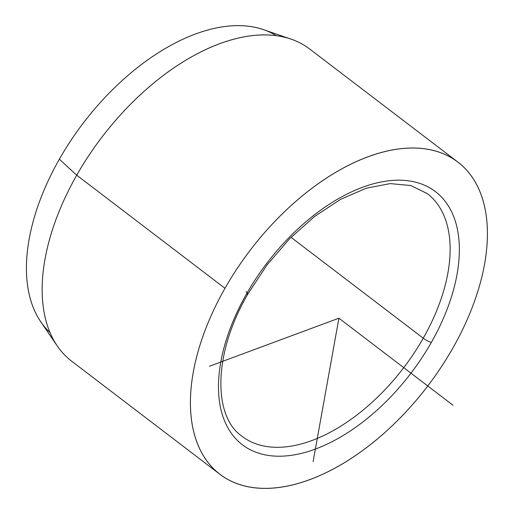 <?xml version="1.0" encoding="UTF-8"?>
<svg xmlns="http://www.w3.org/2000/svg" width="514" height="514" viewBox="0 0 514 514"><rect width="100%" height="100%" fill="white"/><g stroke="black" fill="none" stroke-linecap="round" stroke-linejoin="round"><path stroke-width="0.77" d="M276.365 35.729A186.929 106.417 127.3 0 0 59.348 159.218L76.727 175.197A196.277 111.737 127.3 0 0 57.195 345.864L40.741 321.764A186.929 106.417 -52.7 0 1 59.348 159.218A186.929 106.417 -52.7 0 1 263.56 29.677L291.155 39.173A196.277 111.737 127.3 0 0 76.727 175.197L59.348 159.218A186.929 106.417 127.3 0 0 49.961 332.513A186.929 106.417 -52.7 0 1 40.741 321.764M219.863 474.255L71.607 361.149A196.277 111.737 -52.7 0 1 76.727 175.197L224.984 288.296A196.277 111.737 127.3 0 0 219.863 474.255A196.277 111.737 127.3 0 0 452.847 348.1A196.277 111.737 127.3 0 0 457.961 162.141A196.277 111.737 127.3 0 0 224.984 288.296L76.727 175.197A196.277 111.737 -52.7 0 1 309.704 49.042L457.961 162.141M427.23 193.56A152.664 86.905 -52.7 0 1 423.253 338.193L291.001 237.301L423.253 338.193A152.664 86.905 127.3 0 0 427.23 193.56L410.77 185.541L390.19 183.601L366.366 188.188L340.673 199.303L314.607 216.439L289.594 238.721L266.972 265.006L247.915 293.918A6.541 1.24 -150.4 0 1 246.508 293.944A159.205 90.631 -52.7 0 1 416.224 182.348A159.205 90.631 -52.7 0 1 431.323 342.452A6.541 1.24 -150.4 0 1 423.253 338.193A152.664 86.905 -52.7 0 1 242.043 436.309A152.664 86.905 127.3 0 0 423.253 338.193A6.541 1.24 29.6 0 0 431.323 342.452A159.205 90.631 -52.7 0 1 261.607 454.048A159.205 90.631 -52.7 0 1 246.508 293.944A6.541 1.24 29.6 0 0 247.915 293.918A6.541 1.24 29.6 0 0 246.026 291.676M224.984 288.296A196.277 111.737 -52.7 0 1 434.227 150.711A196.277 111.737 -52.7 0 1 452.847 348.1A196.277 111.737 -52.7 0 1 243.597 485.685A196.277 111.737 -52.7 0 1 224.984 288.296M246.508 293.944A159.205 90.631 127.3 0 0 261.607 454.048A159.205 90.631 127.3 0 0 431.323 342.452A159.205 90.631 127.3 0 0 416.224 182.348A159.205 90.631 127.3 0 0 246.508 293.944M313.116 461.591L338.912 318.198L209.423 366.244M338.912 318.198L452.956 405.199M247.915 293.918C213.104 353.343 212.725 416.308 242.043 436.309"/></g></svg>
